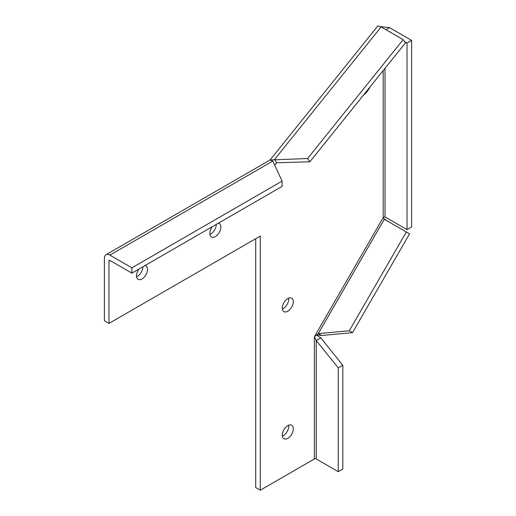 <?xml version="1.0" encoding="UTF-8"?>
<svg xmlns="http://www.w3.org/2000/svg" width="516" height="516" viewBox="0 0 516 516"><rect width="100%" height="100%" fill="white"/><g stroke="black" fill="none" stroke-linecap="round" stroke-linejoin="round"><path stroke-width="0.77" d="M212.315 226.692A7.779 4.496 120 0 0 211.463 236.967A7.779 4.496 120 0 0 215.359 236.586A7.779 4.496 120 0 0 220.442 229.73A7.779 4.496 120 0 0 219.248 223.493A7.779 4.496 120 0 0 218.397 223.176M209.922 234.354A7.779 4.496 120 0 0 210.773 233.935A7.779 4.496 120 0 0 216.275 224.408M287.805 311.238A7.779 4.496 120 0 0 292.888 304.382A7.779 4.496 120 0 0 291.695 298.145A7.779 4.496 120 0 0 287.805 298.532A7.779 4.496 120 0 0 282.723 305.388A7.779 4.496 120 0 0 283.916 311.625A7.779 4.496 120 0 0 287.805 311.238M282.368 309.007A7.779 4.496 120 0 0 283.22 308.594A7.779 4.496 120 0 0 288.657 298.119M138.952 269.049A7.779 4.496 120 0 0 138.101 279.324A7.779 4.496 120 0 0 141.99 278.943A7.779 4.496 120 0 0 147.073 272.087A7.779 4.496 120 0 0 145.88 265.85A7.779 4.496 120 0 0 145.035 265.534M136.553 276.711A7.779 4.496 120 0 0 137.404 276.292A7.779 4.496 120 0 0 142.906 266.766M287.805 438.31A7.779 4.496 120 0 0 292.888 431.453A7.779 4.496 120 0 0 291.695 425.223A7.779 4.496 120 0 0 287.805 425.603A7.779 4.496 120 0 0 282.723 432.46A7.779 4.496 120 0 0 283.916 438.697A7.779 4.496 120 0 0 287.805 438.31M282.368 436.078A7.779 4.496 120 0 0 283.22 435.665A7.779 4.496 120 0 0 288.657 425.19M363.374 95.215A14.267 8.237 120 0 0 370.107 86.836M255.71 238.702L255.71 487.555L260.29 490.2L314.399 458.963A1.296 0.748 180 0 1 316.231 458.963L316.231 340.521L314.399 336.748L316.721 334.839L321.52 335.516L318.275 333.639L384.31 219.268L383.182 217.617L385.013 216.907L407.021 229.614L411.607 226.969L411.607 40.383L407.021 43.028L407.021 229.614M270.062 160.012L377.944 25.8L381.13 26.922L274.557 159.496L276.853 162.759L309.864 161.779L307.575 158.515L270.094 159.979L272.79 161.069L282.091 181.11L131.903 267.823L109.895 255.117A7.779 4.496 -120 0 0 106.006 254.73A7.779 4.496 -120 0 0 104.393 258.29L104.393 320.771L108.979 323.416L260.29 236.057L260.29 490.2M108.979 260.941L109.895 260.412A1.296 0.748 -120 0 0 109.244 260.348A1.296 0.748 -120 0 0 108.979 260.941L108.979 323.416M320.817 337.877L316.231 340.521L338.244 367.902L342.83 365.257L320.817 337.877L316.424 335.058M342.83 365.257L342.83 469.025L338.244 471.669L316.231 458.963M338.244 367.902L338.244 471.669M109.895 260.412L131.903 273.119L282.091 186.405L282.091 181.11M131.903 267.823L131.903 273.119M276.853 162.759L274.564 164.894M381.13 26.922L403.144 39.629L405.434 42.886L309.864 161.779M307.575 158.515L403.144 39.629M316.721 334.839L318.275 333.639L349.274 330.788L352.518 332.659L409.562 233.851L406.318 231.974L349.274 330.788M387.555 221.138L383.833 218.603M321.52 335.516L352.518 332.659M384.31 219.268L406.318 231.974M386.02 29.741L389.599 27.677L380.615 26.606M389.599 27.677L411.607 40.383M404.518 41.583L407.021 43.028M383.182 70.576L383.182 217.617L314.399 336.748L314.399 458.963M274.641 165.062L276.189 163.14M109.895 255.117L272.79 161.069M385.013 216.907L385.013 68.293M270.107 159.986L106.006 254.73"/></g></svg>
